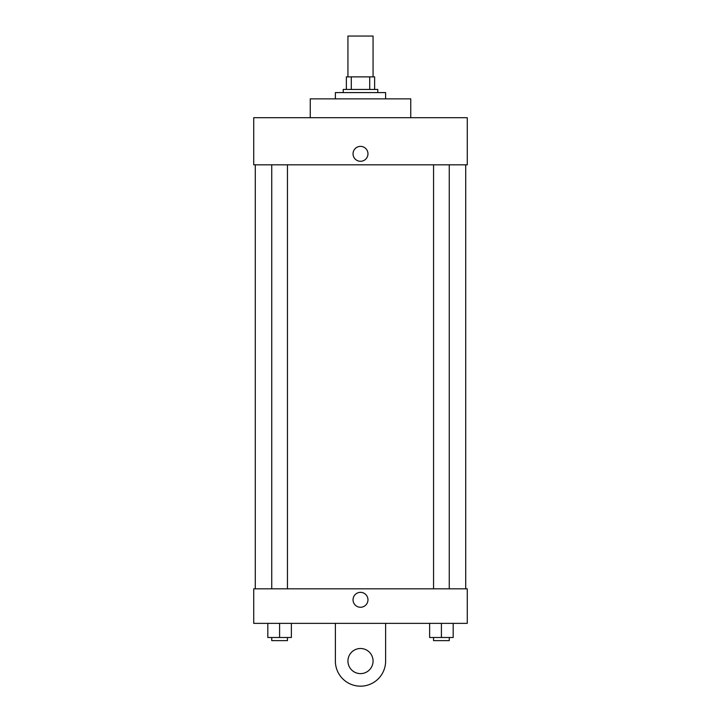 <?xml version="1.0" encoding="UTF-8"?>
<svg xmlns="http://www.w3.org/2000/svg" width="721" height="721" viewBox="0 0 721 721"><rect width="100%" height="100%" fill="white"/><g stroke="black" fill="none" stroke-linecap="round" stroke-linejoin="round"><path stroke-width="1.08" d="M373.063 76.877L373.063 36.05L347.937 36.05L347.937 76.877M351.289 89.44L351.289 76.877L346.368 76.877L346.368 89.44L346.368 76.877M351.289 76.877L374.632 76.877L374.632 89.44M369.711 89.44L369.711 76.877M343.223 92.585L343.223 89.44L377.777 89.44L377.777 92.585M385.627 98.867L385.627 92.585L335.373 92.585L335.373 98.867M410.754 117.712L410.754 98.867L310.246 98.867L310.246 117.712M253.72 117.712L467.28 117.712L467.28 164.821L253.72 164.821L253.72 117.712M353.038 153.825A7.462 7.462 0 0 1 364.231 147.363A7.462 7.462 0 0 1 364.231 160.287A7.462 7.462 0 0 1 353.038 153.825M255.288 588.814L255.288 164.821M433.555 164.821L433.555 588.814M271.745 588.814L271.745 164.821M253.72 588.814L467.28 588.814L467.28 623.368L253.72 623.368L253.72 588.814L467.28 588.814M429.626 623.368L429.626 637.499L453.185 637.499L453.185 623.368L453.185 637.499M441.405 637.499L441.405 623.368M449.255 637.499L449.255 640.636L433.555 640.636L433.555 637.499M267.815 623.368L267.815 637.499L291.374 637.499L291.374 623.368L291.374 637.499M279.595 637.499L279.595 623.368M287.445 637.499L287.445 640.636L271.745 640.636L271.745 637.499M353.038 599.809A7.462 7.462 0 0 1 364.231 593.347A7.462 7.462 0 0 1 364.231 606.271A7.462 7.462 0 0 1 353.038 599.809M385.627 623.368L385.627 661.058A25.127 25.127 0 0 1 360.5 686.176A25.127 25.127 0 0 1 335.373 661.058L335.373 623.368M360.5 673.621A12.563 12.563 0 0 1 349.622 654.776A12.563 12.563 0 0 1 371.378 654.776A12.563 12.563 0 0 1 360.5 673.621M465.712 588.814L465.712 164.821M449.255 164.821L449.255 588.814M287.445 588.814L287.445 164.821"/></g></svg>
